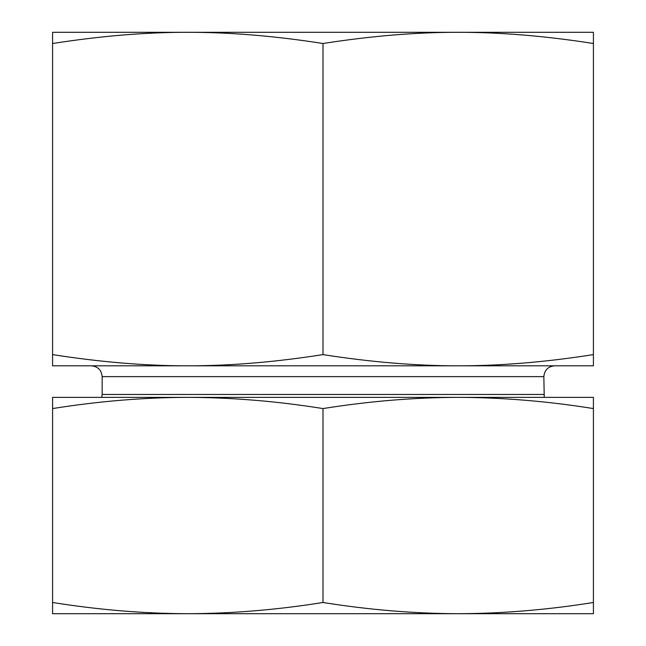 <?xml version="1.0" encoding="UTF-8"?>
<svg xmlns="http://www.w3.org/2000/svg" width="646" height="646" viewBox="0 0 646 646"><rect width="100%" height="100%" fill="white"/><g stroke="black" fill="none" stroke-linecap="round" stroke-linejoin="round"><path stroke-width="0.97" d="M593.416 32.3L593.416 43.508C545.474 35.99 500.408 32.26 458.208 32.3L593.416 32.3M458.208 32.3C416.008 32.26 370.941 35.99 323 43.508C275.059 35.99 229.992 32.26 187.792 32.3L543.1 32.3M187.792 32.3C145.592 32.26 100.526 35.99 52.584 43.508L52.584 32.3L187.792 32.3L102.9 32.3M593.416 43.508L593.416 365.814L458.208 365.814C500.408 365.862 545.482 362.123 593.416 354.606M323 43.508L323 354.606C370.941 362.123 416.008 365.862 458.208 365.814L187.792 365.814C229.992 365.862 275.059 362.123 323 354.606M52.584 43.508L52.584 354.606C100.518 362.123 145.592 365.862 187.792 365.814L91.344 365.814C97.909 366.46 101.519 370.061 102.157 376.634L543.843 376.634L544.239 397.363M187.792 365.814L52.584 365.814L52.584 354.606M543.843 376.634C544.481 370.061 548.091 366.46 554.656 365.814L458.208 365.814M514.095 613.7L131.905 613.7M593.416 613.7L458.208 613.7C502.281 613.587 547.356 609.848 593.416 602.492L593.416 613.7M187.792 613.7L52.584 613.7L52.584 602.492C98.644 609.848 143.719 613.587 187.792 613.7C231.866 613.587 276.932 609.848 323 602.492C369.068 609.848 414.134 613.587 458.208 613.7M559.614 397.363L458.208 397.363L593.416 397.363L593.416 408.571C547.356 401.214 502.281 397.476 458.208 397.363C414.134 397.476 369.068 401.214 323 408.571C276.932 401.214 231.866 397.476 187.792 397.363L86.386 397.363M187.792 397.363C143.719 397.476 98.644 401.214 52.584 408.571L52.584 397.363L458.208 397.363M593.416 408.571L593.416 602.492M52.584 408.571L52.584 602.492M323 408.571L323 602.492M543.843 394.464L102.157 394.464L101.761 397.363M102.157 376.634L102.157 394.464"/></g></svg>
